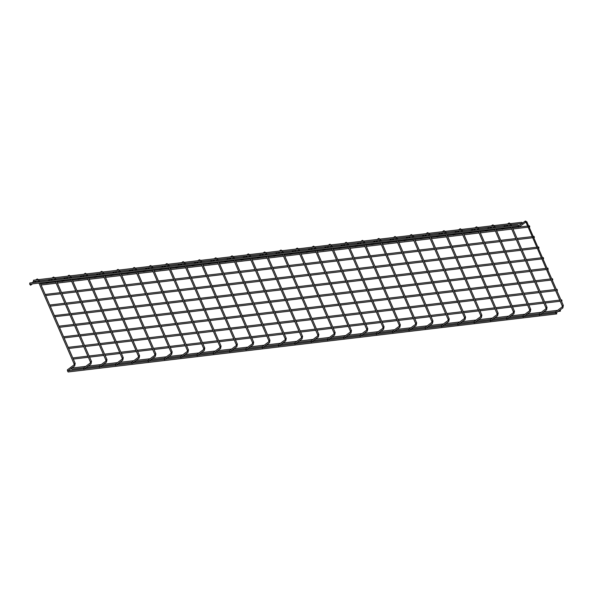 <?xml version="1.0" encoding="UTF-8"?>
<svg xmlns="http://www.w3.org/2000/svg" width="593" height="593" viewBox="0 0 593 593"><rect width="100%" height="100%" fill="white"/><g stroke="black" fill="none" stroke-linecap="round" stroke-linejoin="round"><path stroke-width="0.89" d="M555.723 313.148L555.537 311.888L555.856 313.097L562.846 307.945A0.6 0.378 53.6 0 1 562.72 307.997M562.053 307.085A0.6 0.378 53.6 0 1 562.134 306.981L555.537 311.888M518.734 227.245L518 226.385L518.845 227.201L525.576 222.242A0.6 0.378 -126.4 0 0 524.79 221.389M67.572 371.114L67.387 369.854L67.706 371.055L74.688 365.911A0.6 0.378 53.6 0 1 74.57 365.955M73.903 365.051A0.6 0.378 53.6 0 1 73.984 364.947L67.387 369.854M30.577 285.211L29.85 284.351L30.577 285.211L32.482 283.854M29.939 282.994L29.665 284.188L518.608 226.133L518.023 225.043L518.779 226.066M29.798 282.965L518.023 225.043M72.835 357.987L73.317 357.905M561.549 299.932L562.008 300.992L561.653 299.873L560.956 299.962M561.46 301.103L562.008 300.992M33.66 280.259L33.386 281.445L522.329 223.391L521.744 222.301L522.5 223.324M33.519 280.23L521.744 222.301M556.508 312.822L556.671 313.919L556.657 312.763L556.241 312.808M67.535 370.884L68.121 371.974L556.671 313.919M560.222 310.08L560.385 311.177L560.37 310.02L559.962 310.072M71.256 368.142L71.842 369.231L83.761 367.816M560.385 311.177L558.013 311.503M539.43 315.083L539.237 313.823L539.556 315.031L546.546 309.88A0.6 0.378 53.6 0 1 546.42 309.931M545.753 309.02A0.6 0.378 53.6 0 1 545.834 308.916L539.237 313.823M502.434 229.18L501.7 228.32L502.434 229.18L504.332 227.823M523.13 317.018L522.937 315.758L523.263 316.966L530.246 311.814A0.6 0.378 53.6 0 1 530.12 311.866M529.453 310.962A0.6 0.378 53.6 0 1 529.534 310.851L522.937 315.758M486.134 231.114L485.4 230.254L486.134 231.114L488.032 229.758M506.83 318.952L506.637 317.692L506.963 318.901L513.946 313.749A0.6 0.378 53.6 0 1 513.82 313.801M513.153 312.896A0.6 0.378 53.6 0 1 513.241 312.793L506.637 317.692M469.834 233.049L469.107 232.189L469.834 233.049L471.731 231.693M490.53 320.887L490.337 319.627L490.663 320.835L497.646 315.684A0.6 0.378 53.6 0 1 497.527 315.735M496.86 314.831A0.6 0.378 53.6 0 1 496.941 314.727L490.337 319.627M453.534 234.984L452.807 234.131L453.534 234.984L455.431 233.635M474.23 322.822L474.044 321.569L474.363 322.77L481.353 317.626A0.6 0.378 53.6 0 1 481.227 317.67M480.56 316.766A0.6 0.378 53.6 0 1 480.641 316.662L474.044 321.569M437.234 236.918L436.507 236.066L437.234 236.918L439.139 235.569M457.929 324.756L457.744 323.504L458.063 324.705L465.053 319.56A0.6 0.378 53.6 0 1 464.927 319.605M464.26 318.7A0.6 0.378 53.6 0 1 464.341 318.597L457.744 323.504M420.941 238.86L420.207 238.001L420.941 238.86L422.839 237.504M441.637 326.691L441.444 325.438L441.763 326.639L448.753 321.495A0.6 0.378 53.6 0 1 448.627 321.539M447.96 320.635A0.6 0.378 53.6 0 1 448.041 320.531L441.444 325.438M404.641 240.795L403.907 239.935L404.641 240.795L406.539 239.439M425.337 328.633L425.144 327.373L425.47 328.574L432.453 323.43A0.6 0.378 53.6 0 1 432.327 323.474M431.66 322.57A0.6 0.378 53.6 0 1 431.741 322.466L425.144 327.373M388.341 242.73L387.607 241.87L388.341 242.73L390.238 241.373M409.037 330.568L408.844 329.308L409.17 330.509L416.153 325.364A0.6 0.378 53.6 0 1 416.027 325.409M415.359 324.504A0.6 0.378 53.6 0 1 415.448 324.401L408.844 329.308M372.041 244.664L371.314 243.805L372.041 244.664L373.938 243.308M392.736 332.503L392.544 331.242L392.87 332.443L399.852 327.299A0.6 0.378 53.6 0 1 399.734 327.343M399.067 326.439A0.6 0.378 53.6 0 1 399.148 326.335L392.544 331.242M355.741 246.599L355.014 245.739L355.741 246.599L357.638 245.243M376.436 334.437L376.251 333.177L376.57 334.385L383.56 329.234A0.6 0.378 53.6 0 1 383.434 329.285M382.767 328.374A0.6 0.378 53.6 0 1 382.848 328.27L376.251 333.177M339.441 248.534L338.714 247.674L339.441 248.534L341.346 247.177M360.136 336.372L359.951 335.112L360.27 336.32L367.26 331.168A0.6 0.378 53.6 0 1 367.134 331.22M366.467 330.316A0.6 0.378 53.6 0 1 366.548 330.205L359.951 335.112M323.148 250.468L322.414 249.609L323.148 250.468L325.046 249.112M343.836 338.306L343.651 337.046L343.97 338.255L350.96 333.103A0.6 0.378 53.6 0 1 350.834 333.155M350.166 332.25A0.6 0.378 53.6 0 1 350.248 332.139L343.651 337.046M306.848 252.403L306.114 251.543L306.848 252.403L308.745 251.047M327.544 340.241L327.351 338.981L327.677 340.189L334.66 335.038A0.6 0.378 53.6 0 1 334.534 335.089M333.866 334.185A0.6 0.378 53.6 0 1 333.948 334.081L327.351 338.981M290.548 254.338L289.814 253.478L290.548 254.338L292.445 252.981M311.243 342.176L311.051 340.923L311.377 342.124L318.359 336.98A0.6 0.378 53.6 0 1 318.233 337.024M317.566 336.12A0.6 0.378 53.6 0 1 317.648 336.016L311.051 340.923M274.248 256.272L273.514 255.42L274.248 256.272L276.145 254.923M294.943 344.11L294.751 342.858L295.077 344.059L302.059 338.914A0.6 0.378 53.6 0 1 301.941 338.959M301.266 338.054A0.6 0.378 53.6 0 1 301.355 337.951L294.751 342.858M257.948 258.207L257.221 257.355L257.948 258.207L259.845 256.858M278.643 346.045L278.458 344.792L278.777 345.993L285.759 340.849A0.6 0.378 53.6 0 1 285.641 340.893M284.974 339.989A0.6 0.378 53.6 0 1 285.055 339.885L278.458 344.792M241.647 260.149L240.921 259.289L241.647 260.149L243.553 258.793M262.343 347.98L262.158 346.727L262.477 347.928L269.467 342.784A0.6 0.378 53.6 0 1 269.341 342.828M268.673 341.924A0.6 0.378 53.6 0 1 268.755 341.82L262.158 346.727M225.355 262.084L224.621 261.224L225.355 262.084L227.252 260.727M246.043 349.922L245.858 348.662L246.177 349.863L253.167 344.718A0.6 0.378 53.6 0 1 253.041 344.763M252.373 343.858A0.6 0.378 53.6 0 1 252.455 343.755L245.858 348.662M209.055 264.018L208.321 263.159L209.055 264.018L210.952 262.662M229.75 351.857L229.558 350.596L229.876 351.797L236.866 346.653A0.6 0.378 53.6 0 1 236.74 346.697M236.073 345.793A0.6 0.378 53.6 0 1 236.155 345.689L229.558 350.596M192.755 265.953L192.021 265.093L192.755 265.953L194.652 264.597M213.45 353.791L213.258 352.531L213.584 353.732L220.566 348.588A0.6 0.378 53.6 0 1 220.44 348.64M219.773 347.728A0.6 0.378 53.6 0 1 219.855 347.624L213.258 352.531M176.455 267.888L175.721 267.028L176.455 267.888L178.352 266.531M197.15 355.726L196.958 354.466L197.284 355.674L204.266 350.522A0.6 0.378 53.6 0 1 204.14 350.574M203.473 349.662A0.6 0.378 53.6 0 1 203.562 349.559L196.958 354.466M160.154 269.822L159.428 268.963L160.154 269.822L162.052 268.466M180.85 357.661L180.665 356.4L180.984 357.609L187.966 352.457A0.6 0.378 53.6 0 1 187.848 352.509M187.18 351.605A0.6 0.378 53.6 0 1 187.262 351.493L180.665 356.4M143.854 271.757L143.128 270.897L143.854 271.757L145.759 270.401M164.55 359.595L164.365 358.335L164.684 359.543L171.673 354.392A0.6 0.378 53.6 0 1 171.547 354.444M170.88 353.539A0.6 0.378 53.6 0 1 170.962 353.435L164.365 358.335M127.562 273.692L126.828 272.832L127.562 273.692L129.459 272.335M148.25 361.53L148.065 360.27L148.383 361.478L155.373 356.326A0.6 0.378 53.6 0 1 155.247 356.378M154.58 355.474A0.6 0.378 53.6 0 1 154.662 355.37L148.065 360.27M111.262 275.626L110.528 274.767L111.262 275.626L113.159 274.277M131.957 363.465L131.765 362.212L132.083 363.413L139.073 358.268A0.6 0.378 53.6 0 1 138.947 358.313M138.28 357.409A0.6 0.378 53.6 0 1 138.362 357.305L131.765 362.212M94.962 277.561L94.228 276.709L94.962 277.561L96.859 276.212M115.657 365.399L115.465 364.146L115.791 365.347L122.773 360.203A0.6 0.378 53.6 0 1 122.647 360.248M121.98 359.343A0.6 0.378 53.6 0 1 122.062 359.239L115.465 364.146M78.661 279.496L77.928 278.643L78.661 279.496L80.559 278.147M99.357 367.334L99.164 366.081L99.491 367.282L106.473 362.138A0.6 0.378 53.6 0 1 106.347 362.182M105.68 361.278A0.6 0.378 53.6 0 1 105.769 361.174L99.164 366.081M62.361 281.438L61.635 280.578L62.361 281.438L64.259 280.081M83.872 369.172L83.68 367.919L84.006 369.12L90.988 363.976A0.6 0.378 53.6 0 1 90.87 364.02M90.203 363.116A0.6 0.378 53.6 0 1 90.284 363.012L83.68 367.919M46.877 283.276L46.15 282.416L46.877 283.276L48.774 281.92M68.232 347.409L68.714 347.328M556.953 289.354L557.413 290.414L557.049 289.295L556.36 289.377M556.857 290.526L557.413 290.414M63.636 336.824L64.111 336.75M552.35 278.769L552.809 279.829L552.454 278.717L551.757 278.799M552.253 279.94L552.809 279.829M59.033 326.246L59.515 326.165M547.747 268.192L548.206 269.252L547.85 268.132L547.154 268.214M547.658 269.363L548.206 269.252M54.941 316.699L69.959 314.957M54.43 315.669L54.912 315.587M543.151 257.614L543.611 258.667L543.255 257.555L542.558 257.636M543.055 258.778L543.611 258.667M49.834 305.084L50.309 305.002M538.548 247.029L539.007 248.089L538.652 246.977L537.955 247.059M538.451 248.2L539.007 248.089M45.735 295.536L60.76 293.794M45.231 294.506L45.713 294.424M533.945 236.451L534.404 237.511L534.048 236.392L533.352 236.474M533.856 237.623L534.404 237.511M40.628 283.921L41.11 283.847M529.349 225.874L529.808 226.926L529.453 225.814L528.756 225.896M529.252 227.037L529.808 226.926M562.349 305.78L563.172 305.425M526.08 222.427L562.253 305.936L562.134 306.981A0.6 0.378 53.6 0 1 562.846 307.945L563.35 305.462L526.925 222.049M525.457 222.293A0.6 0.378 -126.4 0 0 525.576 222.242L526.176 222.597L527.095 222.086L525.502 221.026L522.648 222.916M74.199 363.746L75.022 363.39M38.96 283.083L74.103 363.902L73.984 364.947A0.6 0.378 53.6 0 1 74.688 365.911L75.2 363.42L40.198 282.935M37.507 279.755A0.6 0.378 -126.4 0 0 36.633 279.347M546.049 307.715L546.872 307.359M510.818 227.052L545.953 307.871L545.834 308.916A0.6 0.378 53.6 0 1 546.546 309.88L547.05 307.396L512.055 226.911M509.365 223.724A0.6 0.378 -126.4 0 0 508.49 223.324M529.749 309.65L530.579 309.294M494.518 228.987L529.653 309.805L529.534 310.851A0.6 0.378 53.6 0 1 530.246 311.814L530.75 309.331L495.755 228.846M493.065 225.659A0.6 0.378 -126.4 0 0 492.19 225.258M513.449 311.592L514.279 311.229M478.217 230.929L513.36 311.74L513.241 312.793A0.6 0.378 53.6 0 1 513.946 313.749L514.45 311.266L479.455 230.781M476.765 227.593A0.6 0.378 -126.4 0 0 475.89 227.193M497.149 313.527L497.979 313.163M461.917 232.864L497.06 313.675L496.941 314.727A0.6 0.378 53.6 0 1 497.646 315.684L498.157 313.2L463.155 232.715M460.464 229.528A0.6 0.378 -126.4 0 0 459.59 229.128M480.856 315.461L481.679 315.098M445.617 234.798L480.76 315.609L480.641 316.662A0.6 0.378 53.6 0 1 481.353 317.626L481.857 315.135L446.863 234.65M444.164 231.463A0.6 0.378 -126.4 0 0 443.29 231.062M464.556 317.396L465.379 317.033M429.317 236.733L464.46 317.551L464.341 318.597A0.6 0.378 53.6 0 1 465.053 319.56L465.557 317.07L430.562 236.585M427.864 233.405A0.6 0.378 -126.4 0 0 426.997 232.997M448.256 319.33L449.079 318.967M413.024 238.668L448.16 319.486L448.041 320.531A0.6 0.378 53.6 0 1 448.753 321.495L449.257 319.004L414.262 238.519M411.572 235.339A0.6 0.378 -126.4 0 0 410.697 234.932M431.956 321.265L432.786 320.909M396.724 240.602L431.86 321.421L431.741 322.466A0.6 0.378 53.6 0 1 432.453 323.43L432.957 320.939L397.962 240.454M395.272 237.274A0.6 0.378 -126.4 0 0 394.397 236.866M415.656 323.2L416.486 322.844M380.424 242.537L415.567 323.355L415.448 324.401A0.6 0.378 53.6 0 1 416.153 325.364L416.657 322.874L381.662 242.389M378.971 239.209A0.6 0.378 -126.4 0 0 378.097 238.801M399.356 325.134L400.186 324.779M364.124 244.472L399.267 325.29L399.148 326.335A0.6 0.378 53.6 0 1 399.852 327.299L400.364 324.816L365.362 244.323M362.671 241.143A0.6 0.378 -126.4 0 0 361.797 240.736M383.063 327.069L383.886 326.713M347.824 246.406L382.967 327.225L382.848 328.27A0.6 0.378 53.6 0 1 383.56 329.234L384.064 326.75L349.062 246.258M346.371 243.078A0.6 0.378 -126.4 0 0 345.497 242.678M366.763 329.004L367.586 328.648M331.524 248.341L366.667 329.159L366.548 330.205A0.6 0.378 53.6 0 1 367.26 331.168L367.764 328.685L332.769 248.2M330.071 245.013A0.6 0.378 -126.4 0 0 329.204 244.612M350.463 330.946L351.286 330.583M315.231 250.283L350.367 331.094L350.248 332.139A0.6 0.378 53.6 0 1 350.96 333.103L351.464 330.62L316.469 250.135M313.779 246.947A0.6 0.378 -126.4 0 0 312.904 246.547M334.163 332.881L334.986 332.517M298.931 252.218L334.067 333.029L333.948 334.081A0.6 0.378 53.6 0 1 334.66 335.038L335.164 332.554L300.169 252.069M297.478 248.882A0.6 0.378 -126.4 0 0 296.604 248.482M317.863 334.815L318.693 334.452M282.631 254.152L317.766 334.963L317.648 336.016A0.6 0.378 53.6 0 1 318.359 336.98L318.864 334.489L283.869 254.004M281.178 250.817A0.6 0.378 -126.4 0 0 280.304 250.416M301.563 336.75L302.393 336.387M266.331 256.087L301.474 336.898L301.355 337.951A0.6 0.378 53.6 0 1 302.059 338.914L302.571 336.424L267.569 255.939M264.878 252.751A0.6 0.378 -126.4 0 0 264.004 252.351M285.27 338.685L286.093 338.321M250.031 258.022L285.174 338.84L285.055 339.885A0.6 0.378 53.6 0 1 285.759 340.849L286.271 338.358L251.269 257.873M248.578 254.694A0.6 0.378 -126.4 0 0 247.704 254.286M268.97 340.619L269.793 340.263M233.731 259.956L268.874 340.775L268.755 341.82A0.6 0.378 53.6 0 1 269.467 342.784L269.971 340.293L234.976 259.808M232.278 256.628A0.6 0.378 -126.4 0 0 231.411 256.22M252.67 342.554L253.493 342.198M217.438 261.891L252.574 342.71L252.455 343.755A0.6 0.378 53.6 0 1 253.167 344.718L253.671 342.228L218.676 261.743M215.985 258.563A0.6 0.378 -126.4 0 0 215.111 258.155M236.37 344.489L237.193 344.133M201.138 263.826L236.273 344.644L236.155 345.689A0.6 0.378 53.6 0 1 236.866 346.653L237.37 344.17L202.376 263.677M199.685 260.497A0.6 0.378 -126.4 0 0 198.811 260.09M220.07 346.423L220.9 346.067M184.838 265.76L219.973 346.579L219.855 347.624A0.6 0.378 53.6 0 1 220.566 348.588L221.07 346.104L186.076 265.612M183.385 262.432A0.6 0.378 -126.4 0 0 182.511 262.024M203.77 348.358L204.6 348.002M168.538 267.695L203.681 348.514L203.562 349.559A0.6 0.378 53.6 0 1 204.266 350.522L204.778 348.039L169.776 267.554M167.085 264.367A0.6 0.378 -126.4 0 0 166.21 263.967M187.47 350.293L188.3 349.937M152.238 269.63L187.381 350.448L187.262 351.493A0.6 0.378 53.6 0 1 187.966 352.457L188.478 349.974L153.476 269.489M150.785 266.301A0.6 0.378 -126.4 0 0 149.91 265.901M171.177 352.235L172 351.871M135.938 271.572L171.081 352.383L170.962 353.435A0.6 0.378 53.6 0 1 171.673 354.392L172.178 351.908L137.183 271.424M134.485 268.236A0.6 0.378 -126.4 0 0 133.618 267.836M154.877 354.169L155.7 353.806M119.638 273.506L154.78 354.317L154.662 355.37A0.6 0.378 53.6 0 1 155.373 356.326L155.877 353.843L120.883 273.358M118.185 270.171A0.6 0.378 -126.4 0 0 117.318 269.771M138.577 356.104L139.399 355.741M103.345 275.441L138.48 356.252L138.362 357.305A0.6 0.378 53.6 0 1 139.073 358.268L139.577 355.778L104.583 275.293M101.892 272.105A0.6 0.378 -126.4 0 0 101.018 271.705M122.277 358.039L123.107 357.675M87.045 277.376L122.18 358.194L122.062 359.239A0.6 0.378 53.6 0 1 122.773 360.203L123.277 357.712L88.283 277.227M85.592 274.04A0.6 0.378 -126.4 0 0 84.717 273.64M105.977 359.973L106.807 359.61M70.745 279.31L105.888 360.129L105.769 361.174A0.6 0.378 53.6 0 1 106.473 362.138L106.977 359.647L71.983 279.162M69.292 275.982A0.6 0.378 -126.4 0 0 68.417 275.575M90.492 361.812L91.322 361.448M55.26 281.149L90.403 361.967L90.284 363.012A0.6 0.378 53.6 0 1 90.988 363.976L91.5 361.485L56.498 281M53.807 277.82A0.6 0.378 -126.4 0 0 52.933 277.413M518.927 225.659L521.951 223.435M35.743 279.963L37.352 278.992L38.945 280.052M38.011 280.897L38.463 281.942M32.022 282.705L33.794 281.401M39.249 280.748L39.701 281.794M34.424 282.416L36.195 281.112M73.302 359.069L88.364 357.282M89.602 357.134L103.849 355.444M105.087 355.296L120.149 353.502M121.387 353.361L136.442 351.567M137.687 351.419L152.742 349.633M153.987 349.485L169.042 347.698M170.28 347.55L185.342 345.763M186.58 345.615L201.642 343.829M202.88 343.681L217.942 341.894M219.18 341.746L234.235 339.959M235.48 339.811L250.535 338.025M251.78 337.877L266.835 336.09M268.073 335.942L283.135 334.156M284.373 334.007L299.435 332.213M300.673 332.073L315.735 330.279M316.973 330.131L332.036 328.344M333.273 328.196L348.328 326.409M349.574 326.261L364.628 324.475M365.866 324.327L380.928 322.54M382.166 322.392L397.228 320.605M398.466 320.457L413.529 318.671M414.766 318.523L429.829 316.736M431.067 316.588L446.121 314.801M447.367 314.653L462.421 312.859M463.659 312.719L478.721 310.925M479.959 310.784L495.022 308.99M496.259 308.842L511.322 307.055M512.56 306.907L527.622 305.121M528.86 304.972L543.914 303.186M545.16 303.038L560.215 301.251M73.095 357.89L87.868 356.134M89.106 355.985L103.352 354.295M104.59 354.147L119.645 352.361M120.89 352.212L135.945 350.426M137.191 350.278L152.245 348.491M153.483 348.343L168.545 346.557M169.783 346.408L184.846 344.622M186.083 344.474L201.146 342.687M202.383 342.539L217.438 340.745M218.684 340.604L233.738 338.811M234.984 338.662L250.038 336.876M251.276 336.728L266.339 334.941M267.576 334.793L282.639 333.007M283.877 332.858L298.939 331.072M300.177 330.924L315.239 329.137M316.477 328.989L331.531 327.203M332.777 327.054L347.832 325.268M349.069 325.12L364.132 323.333M365.37 323.185L380.432 321.399M381.67 321.25L396.732 319.457M397.97 319.316L413.032 317.522M414.27 317.374L429.325 315.587M430.57 315.439L445.625 313.653M446.863 313.504L461.925 311.718M463.163 311.57L478.225 309.783M479.463 309.635L494.525 307.849M495.763 307.7L510.825 305.914M512.063 305.766L527.118 303.979M528.363 303.831L543.418 302.045M544.663 301.896L559.718 300.102M68.091 370.773L83.494 368.942M84.391 368.839L98.979 367.104M99.876 367L115.279 365.169M116.169 365.066L131.579 363.235M132.469 363.131L147.879 361.3M148.769 361.196L164.179 359.365M165.069 359.262L180.472 357.431M181.369 357.32L196.772 355.496M197.669 355.385L213.072 353.561M213.969 353.45L229.372 351.619M230.262 351.516L245.672 349.685M246.562 349.581L261.973 347.75M262.862 347.646L278.265 345.815M279.162 345.712L294.565 343.881M295.462 343.777L310.865 341.946M311.762 341.842L327.166 340.011M328.055 339.908L343.466 338.077M344.355 337.973L359.766 336.142M360.655 336.031L376.058 334.207M376.955 334.096L392.358 332.273M393.255 332.162L408.659 330.331M409.555 330.227L424.959 328.396M425.848 328.292L441.259 326.461M442.148 326.358L457.559 324.527M458.448 324.423L473.859 322.592M474.748 322.488L490.152 320.657M491.048 320.554L506.452 318.723M507.349 318.619L522.752 316.788M523.641 316.677L539.052 314.853M539.941 314.742L555.352 312.919M71.812 368.031L85.703 366.385M88.112 366.096L101.188 364.547M103.597 364.258L117.488 362.612M119.89 362.323L133.788 360.67M136.19 360.388L150.088 358.735M152.49 358.454L166.388 356.801M168.79 356.519L182.688 354.866M185.09 354.584L198.981 352.931M201.39 352.65L215.281 350.997M217.683 350.708L231.581 349.062M233.983 348.773L247.881 347.127M250.283 346.838L264.181 345.193M266.583 344.904L280.482 343.258M282.883 342.969L296.774 341.323M299.183 341.034L313.074 339.381M315.476 339.1L329.374 337.447M331.776 337.165L345.675 335.512M348.076 335.23L361.975 333.577M364.376 333.296L378.275 331.643M380.676 331.361L394.567 329.708M396.976 329.419L410.867 327.773M413.269 327.484L427.168 325.839M429.569 325.55L443.468 323.904M445.869 323.615L459.768 321.969M462.169 321.68L476.068 320.027M478.469 319.746L492.368 318.093M494.77 317.811L508.661 316.158M511.07 315.876L524.961 314.223M527.362 313.942L541.261 312.289M543.662 312.007L557.561 310.354M86.163 367.534L99.246 365.977M101.648 365.696L115.539 364.043M117.948 363.761L131.839 362.108M134.24 361.826L148.139 360.173M150.54 359.884L164.439 358.239M166.841 357.95L180.739 356.304M183.141 356.015L197.039 354.369M199.441 354.08L213.332 352.435M215.741 352.146L229.632 350.5M232.033 350.211L245.932 348.558M248.334 348.276L262.232 346.623M264.634 346.342L278.532 344.689M280.934 344.407L294.832 342.754M297.234 342.472L311.132 340.819M313.534 340.538L327.425 338.885M329.827 338.596L343.725 336.95M346.127 336.661L360.025 335.015M362.427 334.726L376.325 333.081M378.727 332.792L392.625 331.146M395.027 330.857L408.925 329.204M411.327 328.922L425.218 327.269M427.627 326.988L441.518 325.335M443.92 325.053L457.818 323.4M460.22 323.118L474.118 321.465M476.52 321.184L490.418 319.531M492.82 319.249L506.719 317.596M509.12 317.307L523.011 315.661M525.42 315.372L539.311 313.727M541.713 313.438L555.611 311.792M507.601 223.932L509.209 222.961L510.795 224.021M509.861 224.866L510.314 225.911M503.88 226.674L505.651 225.37M511.107 224.725L511.559 225.763M506.281 226.393L508.053 225.081M491.3 225.866L492.909 224.895L494.503 225.955M493.569 226.808L494.021 227.845M487.579 228.609L489.351 227.304M494.807 226.659L495.259 227.697M489.981 228.327L491.753 227.023M475 227.808L476.609 226.83L478.203 227.89M477.269 228.742L477.721 229.78M471.279 230.544L473.051 229.239M478.507 228.594L478.959 229.632M473.681 230.262L475.453 228.957M458.7 229.743L460.309 228.765L461.903 229.825M460.969 230.677L461.421 231.715M454.979 232.478L456.751 231.174M462.206 230.529L462.659 231.566M457.381 232.197L459.152 230.892M442.4 231.678L444.009 230.707L445.602 231.759M444.668 232.612L445.121 233.649M438.679 234.413L440.451 233.108M445.906 232.463L446.359 233.501M441.081 234.131L442.86 232.827M426.1 233.612L427.709 232.641L429.302 233.694M428.368 234.546L428.821 235.584M422.379 236.355L424.158 235.043M429.606 234.398L430.066 235.443M424.788 236.066L426.56 234.761M409.8 235.547L411.416 234.576L413.002 235.629M412.068 236.481L412.52 237.526M406.086 238.29L407.858 236.985M413.314 236.333L413.766 237.378M408.488 238.001L410.26 236.696M393.507 237.482L395.116 236.511L396.71 237.571M395.768 238.416L396.228 239.461M389.786 240.224L391.558 238.92M397.014 238.267L397.466 239.313M392.188 239.935L393.96 238.631M377.207 239.416L378.816 238.445L380.41 239.505M379.476 240.35L379.928 241.395M373.486 242.159L375.258 240.854M380.713 240.202L381.166 241.247M375.888 241.87L377.659 240.565M360.907 241.351L362.516 240.38L364.109 241.44M363.175 242.285L363.628 243.33M357.186 244.094L358.958 242.789M364.413 242.137L364.865 243.182M359.588 243.805L361.359 242.5M344.607 243.286L346.216 242.315L347.809 243.375M346.875 244.22L347.328 245.265M340.886 246.028L342.658 244.724M348.113 244.079L348.565 245.117M343.288 245.747L345.059 244.435M328.307 245.22L329.916 244.249L331.509 245.309M330.575 246.154L331.027 247.199M324.586 247.963L326.365 246.658M331.813 246.013L332.265 247.051M326.995 247.681L328.767 246.369M312.007 247.155L313.623 246.184L315.209 247.244M314.275 248.096L314.727 249.134M308.293 249.898L310.065 248.593M315.52 247.948L315.973 248.986M310.695 249.616L312.467 248.311M295.714 249.097L297.323 248.119L298.916 249.179M297.975 250.031L298.435 251.069M291.993 251.832L293.765 250.528M299.22 249.883L299.673 250.921M294.395 251.551L296.166 250.246M279.414 251.032L281.023 250.053L282.616 251.113M281.682 251.966L282.135 253.003M275.693 253.767L277.465 252.462M282.92 251.817L283.372 252.855M278.095 253.485L279.866 252.181M263.114 252.966L264.723 251.995L266.316 253.048M265.382 253.9L265.834 254.938M259.393 255.709L261.165 254.397M266.62 253.752L267.072 254.79M261.795 255.42L263.566 254.115M246.814 254.901L248.423 253.93L250.016 254.983M249.082 255.835L249.534 256.873M243.093 257.644L244.865 256.332M250.32 255.687L250.772 256.732M245.495 257.355L247.266 256.05M230.514 256.836L232.122 255.865L233.716 256.917M232.782 257.77L233.234 258.815M226.793 259.578L228.564 258.274M234.02 257.621L234.472 258.667M229.202 259.289L230.974 257.985M214.214 258.77L215.83 257.799L217.416 258.859M216.482 259.704L216.934 260.75M210.5 261.513L212.272 260.208M217.727 259.556L218.18 260.601M212.902 261.224L214.673 259.919M197.921 260.705L199.53 259.734L201.123 260.794M200.182 261.639L200.642 262.684M194.2 263.448L195.972 262.143M201.427 261.491L201.879 262.536M196.602 263.159L198.373 261.854M181.621 262.64L183.23 261.669L184.823 262.729M183.889 263.574L184.341 264.619M177.9 265.382L179.672 264.078M185.127 263.425L185.579 264.471M180.302 265.093L182.073 263.789M165.321 264.574L166.929 263.603L168.523 264.663M167.589 265.508L168.041 266.553M161.6 267.317L163.371 266.012M168.827 265.368L169.279 266.405M164.002 267.035L165.773 265.723M149.021 266.509L150.629 265.538L152.223 266.598M151.289 267.443L151.741 268.488M145.3 269.252L147.071 267.947M152.527 267.302L152.979 268.34M147.701 268.97L149.473 267.665M132.721 268.444L134.329 267.473L135.923 268.533M134.989 269.385L135.441 270.423M129 271.186L130.771 269.882M136.227 269.237L136.679 270.275M131.401 270.905L133.18 269.6M116.421 270.386L118.037 269.407L119.623 270.467M118.689 271.32L119.141 272.357M112.7 273.121L114.479 271.816M119.927 271.171L120.386 272.209M115.109 272.839L116.88 271.535M100.128 272.32L101.737 271.342L103.323 272.402M102.389 273.254L102.841 274.292M96.407 275.056L98.179 273.751M103.634 273.106L104.086 274.144M98.809 274.774L100.58 273.469M83.828 274.255L85.436 273.284L87.03 274.337M86.096 275.189L86.548 276.227M80.107 276.998L81.878 275.686M87.334 275.041L87.786 276.086M82.509 276.709L84.28 275.404M67.528 276.19L69.136 275.219L70.73 276.271M69.796 277.124L70.248 278.161M63.807 278.932L65.578 277.62M71.034 276.975L71.486 278.021M66.208 278.643L67.98 277.339M52.043 278.028L53.652 277.057L55.245 278.11M54.311 278.962L54.764 280.007M48.322 280.771L50.094 279.466M55.549 278.814L56.001 279.859M50.724 280.482L52.495 279.177M68.706 348.484L83.761 346.697M84.999 346.549L99.246 344.859M100.484 344.711L115.546 342.924M116.784 342.776L131.846 340.99M133.084 340.842L148.146 339.055M149.384 338.907L164.439 337.12M165.684 336.972L180.739 335.186M181.984 335.038L197.039 333.251M198.277 333.103L213.339 331.309M214.577 331.168L229.639 329.374M230.877 329.234L245.939 327.44M247.177 327.292L262.239 325.505M263.477 325.357L278.532 323.57M279.777 323.422L294.832 321.636M296.07 321.488L311.132 319.701M312.37 319.553L327.432 317.766M328.67 317.618L343.732 315.832M344.97 315.684L360.033 313.897M361.27 313.749L376.325 311.962M377.571 311.814L392.625 310.02M393.863 309.88L408.925 308.086M410.163 307.945L425.225 306.151M426.463 306.003L441.526 304.216M442.763 304.068L457.826 302.282M459.064 302.134L474.118 300.347M475.364 300.199L490.418 298.412M491.664 298.264L506.719 296.478M507.956 296.33L523.019 294.543M524.256 294.395L539.319 292.608M540.557 292.46L555.619 290.674M68.499 347.305L83.265 345.556M84.502 345.408L98.749 343.718M99.987 343.569L115.049 341.783M116.287 341.635L131.349 339.848M132.587 339.7L147.642 337.906M148.887 337.765L163.942 335.972M165.188 335.823L180.242 334.037M181.48 333.889L196.542 332.102M197.78 331.954L212.843 330.168M214.08 330.019L229.143 328.233M230.38 328.085L245.443 326.298M246.681 326.15L261.735 324.364M262.981 324.215L278.035 322.429M279.273 322.281L294.336 320.494M295.573 320.346L310.636 318.552M311.874 318.411L326.936 316.618M328.174 316.477L343.236 314.683M344.474 314.535L359.528 312.748M360.774 312.6L375.829 310.814M377.066 310.665L392.129 308.879M393.367 308.731L408.429 306.944M409.667 306.796L424.729 305.01M425.967 304.861L441.029 303.075M442.267 302.927L457.322 301.14M458.567 300.992L473.622 299.206M474.867 299.057L489.922 297.263M491.16 297.123L506.222 295.329M507.46 295.181L522.522 293.394M523.76 293.246L538.822 291.459M540.06 291.311L555.115 289.525M64.103 337.906L79.165 336.12M80.403 335.972L94.643 334.282M95.888 334.133L110.943 332.347M112.188 332.199L127.243 330.412M128.481 330.264L143.543 328.47M144.781 328.329L159.843 326.535M161.081 326.395L176.143 324.601M177.381 324.453L192.443 322.666M193.681 322.518L208.736 320.731M209.981 320.583L225.036 318.797M226.274 318.649L241.336 316.862M242.574 316.714L257.636 314.927M258.874 314.779L273.936 312.993M275.174 312.845L290.236 311.058M291.474 310.91L306.529 309.123M307.774 308.975L322.829 307.181M324.067 307.041L339.129 305.247M340.367 305.099L355.429 303.312M356.667 303.164L371.729 301.377M372.967 301.229L388.03 299.443M389.267 299.295L404.322 297.508M405.568 297.36L420.622 295.573M421.86 295.425L436.922 293.639M438.16 293.491L453.222 291.704M454.46 291.556L469.523 289.769M470.76 289.621L485.823 287.835M487.061 287.687L502.115 285.893M503.361 285.752L518.415 283.958M519.661 283.81L534.716 282.023M535.953 281.875L551.016 280.089M63.896 336.728L78.661 334.971M79.907 334.823L94.146 333.133M95.391 332.984L110.446 331.198M111.684 331.05L126.746 329.263M127.984 329.115L143.046 327.329M144.284 327.18L159.347 325.394M160.584 325.246L175.647 323.459M176.884 323.311L191.939 321.525M193.185 321.376L208.239 319.59M209.477 319.442L224.539 317.655M225.777 317.507L240.84 315.713M242.077 315.572L257.14 313.779M258.378 313.638L273.44 311.844M274.678 311.696L289.732 309.909M290.978 309.761L306.032 307.975M307.27 307.826L322.333 306.04M323.57 305.892L338.633 304.105M339.871 303.957L354.933 302.171M356.171 302.022L371.233 300.236M372.471 300.088L387.525 298.301M388.771 298.153L403.826 296.367M405.063 296.218L420.126 294.424M421.364 294.284L436.426 292.49M437.664 292.342L452.726 290.555M453.964 290.407L469.026 288.621M470.264 288.472L485.319 286.686M486.564 286.538L501.619 284.751M502.864 284.603L517.919 282.817M519.157 282.668L534.219 280.882M535.457 280.734L550.519 278.947M59.5 327.329L74.562 325.535M75.8 325.394L90.047 323.696M91.285 323.556L106.347 321.762M107.585 321.614L122.64 319.827M123.885 319.679L138.94 317.892M140.185 317.744L155.24 315.958M156.478 315.81L171.54 314.023M172.778 313.875L187.84 312.088M189.078 311.94L204.14 310.154M205.378 310.006L220.44 308.219M221.678 308.071L236.733 306.284M237.978 306.136L253.033 304.342M254.271 304.202L269.333 302.408M270.571 302.26L285.633 300.473M286.871 300.325L301.933 298.538M303.171 298.39L318.233 296.604M319.471 296.456L334.526 294.669M335.771 294.521L350.826 292.734M352.064 292.586L367.126 290.8M368.364 290.652L383.426 288.865M384.664 288.717L399.726 286.93M400.964 286.782L416.027 284.988M417.264 284.848L432.319 283.054M433.565 282.913L448.619 281.119M449.865 280.971L464.919 279.184M466.157 279.036L481.219 277.25M482.457 277.101L497.52 275.315M498.757 275.167L513.82 273.38M515.058 273.232L530.112 271.446M531.358 271.298L546.412 269.511M59.293 326.15L74.066 324.393M75.304 324.245L89.55 322.555M90.788 322.407L105.843 320.62M107.088 320.472L122.143 318.686M123.388 318.537L138.443 316.751M139.681 316.603L154.743 314.816M155.981 314.668L171.043 312.874M172.281 312.733L187.344 310.94M188.581 310.791L203.644 309.005M204.881 308.857L219.936 307.07M221.182 306.922L236.236 305.136M237.474 304.987L252.536 303.201M253.774 303.053L268.837 301.266M270.074 301.118L285.137 299.332M286.375 299.183L301.437 297.397M302.675 297.249L317.729 295.462M318.975 295.314L334.029 293.528M335.267 293.379L350.33 291.586M351.567 291.445L366.63 289.651M367.868 289.503L382.93 287.716M384.168 287.568L399.23 285.782M400.468 285.633L415.523 283.847M416.768 283.699L431.823 281.912M433.068 281.764L448.123 279.978M449.361 279.829L464.423 278.043M465.661 277.895L480.723 276.108M481.961 275.96L497.023 274.174M498.261 274.025L513.316 272.231M514.561 272.091L529.616 270.297M530.861 270.156L545.916 268.362M71.204 314.809L85.444 313.119M86.682 312.971L101.744 311.184M102.982 311.036L118.044 309.249M119.282 309.101L134.344 307.315M135.582 307.167L150.644 305.38M151.882 305.232L166.937 303.446M168.182 303.297L183.237 301.503M184.475 301.363L199.537 299.569M200.775 299.421L215.837 297.634M217.075 297.486L232.137 295.699M233.375 295.551L248.437 293.765M249.675 293.617L264.73 291.83M265.975 291.682L281.03 289.895M282.268 289.747L297.33 287.961M298.568 287.813L313.63 286.026M314.868 285.878L329.93 284.091M331.168 283.943L346.23 282.149M347.468 282.009L362.523 280.215M363.768 280.074L378.823 278.28M380.069 278.132L395.123 276.345M396.361 276.197L411.423 274.411M412.661 274.262L427.723 272.476M428.961 272.328L444.024 270.541M445.261 270.393L460.316 268.607M461.562 268.459L476.616 266.672M477.862 266.524L492.916 264.737M494.154 264.589L509.217 262.803M510.454 262.655L525.517 260.861M526.754 260.72L541.817 258.926M54.697 315.565L69.463 313.816M70.7 313.667L84.947 311.977M86.185 311.829L101.247 310.035M102.485 309.894L117.547 308.101M118.785 307.952L133.848 306.166M135.085 306.018L150.14 304.231M151.385 304.083L166.44 302.297M167.678 302.148L182.74 300.362M183.978 300.214L199.04 298.427M200.278 298.279L215.341 296.493M216.578 296.344L231.641 294.558M232.879 294.41L247.933 292.623M249.179 292.475L264.233 290.681M265.471 290.54L280.533 288.747M281.771 288.606L296.834 286.812M298.071 286.664L313.134 284.877M314.372 284.729L329.434 282.943M330.672 282.794L345.726 281.008M346.972 280.86L362.026 279.073M363.272 278.925L378.327 277.139M379.564 276.99L394.627 275.204M395.865 275.056L410.927 273.269M412.165 273.121L427.227 271.335M428.465 271.186L443.52 269.392M444.765 269.252L459.82 267.458M461.065 267.317L476.12 265.523M477.358 265.375L492.42 263.589M493.658 263.44L508.72 261.654M509.958 261.506L525.02 259.719M526.258 259.571L541.32 257.785M50.301 306.166L65.363 304.379M66.601 304.231L80.848 302.541M82.086 302.393L97.141 300.599M98.386 300.458L113.441 298.664M114.679 298.524L129.741 296.73M130.979 296.582L146.041 294.795M147.279 294.647L162.341 292.86M163.579 292.712L178.641 290.926M179.879 290.778L194.934 288.991M196.179 288.843L211.234 287.056M212.472 286.908L227.534 285.122M228.772 284.974L243.834 283.187M245.072 283.039L260.134 281.252M261.372 281.104L276.434 279.31M277.672 279.17L292.727 277.376M293.972 277.235L309.027 275.441M310.272 275.293L325.327 273.506M326.565 273.358L341.627 271.572M342.865 271.424L357.927 269.637M359.165 269.489L374.227 267.702M375.465 267.554L390.52 265.768M391.765 265.62L406.82 263.833M408.066 263.685L423.12 261.898M424.358 261.75L439.42 259.964M440.658 259.816L455.72 258.022M456.958 257.881L472.021 256.087M473.258 255.939L488.321 254.152M489.559 254.004L504.613 252.218M505.859 252.069L520.913 250.283M522.151 250.135L537.214 248.348M50.094 304.987L64.859 303.231M66.105 303.082L80.344 301.392M81.589 301.244L96.644 299.458M97.882 299.309L112.944 297.523M114.182 297.375L129.244 295.588M130.482 295.44L145.544 293.654M146.782 293.505L161.845 291.719M163.082 291.571L178.137 289.784M179.382 289.636L194.437 287.842M195.675 287.701L210.737 285.908M211.975 285.767L227.037 283.973M228.275 283.825L243.338 282.038M244.575 281.89L259.638 280.104M260.876 279.955L275.93 278.169M277.176 278.021L292.23 276.234M293.476 276.086L308.53 274.3M309.768 274.151L324.831 272.365M326.068 272.217L341.131 270.43M342.369 270.282L357.431 268.496M358.669 268.347L373.723 266.553M374.969 266.413L390.024 264.619M391.269 264.471L406.324 262.684M407.561 262.536L422.624 260.75M423.862 260.601L438.924 258.815M440.162 258.667L455.224 256.88M456.462 256.732L471.524 254.946M472.762 254.797L487.817 253.011M489.062 252.863L504.117 251.076M505.355 250.928L520.417 249.142M521.655 248.993L536.717 247.207M61.998 293.646L76.245 291.956M77.483 291.808L92.545 290.021M93.783 289.873L108.845 288.087M110.083 287.939L125.138 286.152M126.383 286.004L141.438 284.217M142.676 284.069L157.738 282.283M158.976 282.135L174.038 280.348M175.276 280.2L190.338 278.413M191.576 278.265L206.638 276.471M207.876 276.331L222.931 274.537M224.176 274.389L239.231 272.602M240.476 272.454L255.531 270.667M256.769 270.519L271.831 268.733M273.069 268.585L288.131 266.798M289.369 266.65L304.431 264.863M305.669 264.715L320.724 262.929M321.969 262.781L337.024 260.994M338.269 260.846L353.324 259.059M354.562 258.911L369.624 257.117M370.862 256.977L385.924 255.183M387.162 255.042L402.224 253.248M403.462 253.1L418.517 251.313M419.762 251.165L434.817 249.379M436.063 249.23L451.117 247.444M452.355 247.296L467.417 245.509M468.655 245.361L483.718 243.575M484.955 243.426L500.018 241.64M501.255 241.492L516.318 239.705M517.556 239.557L532.61 237.771M45.491 294.402L60.264 292.653M61.502 292.505L75.748 290.815M76.986 290.666L92.048 288.88M93.286 288.732L108.341 286.945M109.586 286.797L124.641 285.003M125.879 284.862L140.941 283.069M142.179 282.928L157.241 281.134M158.479 280.986L173.541 279.199M174.779 279.051L189.842 277.265M191.079 277.116L206.134 275.33M207.38 275.182L222.434 273.395M223.68 273.247L238.734 271.461M239.972 271.312L255.034 269.526M256.272 269.378L271.335 267.591M272.572 267.443L287.635 265.657M288.873 265.508L303.927 263.715M305.173 263.574L320.227 261.78M321.473 261.632L336.527 259.845M337.765 259.697L352.828 257.911M354.065 257.762L369.128 255.976M370.366 255.828L385.428 254.041M386.666 253.893L401.728 252.107M402.966 251.958L418.021 250.172M419.266 250.024L434.321 248.237M435.558 248.089L450.621 246.303M451.859 246.154L466.921 244.36M468.159 244.22L483.221 242.426M484.459 242.285L499.521 240.491M500.759 240.343L515.814 238.556M517.059 238.408L532.114 236.622M41.102 285.003L56.157 283.217M57.402 283.069L71.642 281.379M72.88 281.23L87.942 279.444M89.18 279.296L104.242 277.509M105.48 277.361L120.542 275.575M121.78 275.426L136.842 273.632M138.08 273.492L153.135 271.698M154.38 271.55L169.435 269.763M170.68 269.615L185.735 267.828M186.973 267.68L202.035 265.894M203.273 265.746L218.335 263.959M219.573 263.811L234.635 262.024M235.873 261.876L250.928 260.09M252.173 259.942L267.228 258.155M268.473 258.007L283.528 256.22M284.766 256.072L299.828 254.278M301.066 254.138L316.128 252.344M317.366 252.203L332.428 250.409M333.666 250.261L348.721 248.474M349.966 248.326L365.021 246.54M366.266 246.391L381.321 244.605M382.559 244.457L397.621 242.67M398.859 242.522L413.921 240.736M415.159 240.588L430.221 238.801M431.459 238.653L446.522 236.866M447.759 236.718L462.814 234.932M464.06 234.784L479.114 232.99M480.352 232.849L495.414 231.055M496.652 230.907L511.715 229.12M512.952 228.972L528.015 227.186M40.895 283.825L46.447 283.165M47.21 283.076L55.66 282.068M56.898 281.927L61.931 281.327M62.695 281.238L71.145 280.23M72.383 280.081L78.232 279.392M78.988 279.303L87.445 278.295M88.683 278.147L94.532 277.457M95.288 277.368L103.745 276.36M104.983 276.212L110.832 275.523M111.588 275.426L120.045 274.426M121.283 274.277L127.132 273.588M127.888 273.492L136.338 272.491M137.583 272.343L143.432 271.646M144.188 271.557L152.638 270.556M153.883 270.408L159.725 269.711M160.488 269.622L168.938 268.622M170.176 268.473L176.025 267.777M176.788 267.688L185.238 266.687M186.476 266.539L192.325 265.842M193.081 265.753L201.538 264.752M202.776 264.604L208.625 263.907M209.381 263.818L217.839 262.818M219.076 262.669L224.925 261.973M225.681 261.884L234.131 260.876M235.377 260.735L241.225 260.038M241.981 259.949L250.431 258.941M251.677 258.793L257.518 258.103M258.281 258.014L266.731 257.006M267.969 256.858L273.818 256.169M274.581 256.08L283.031 255.072M284.269 254.923L290.118 254.234M290.874 254.138L299.332 253.137M300.569 252.989L306.418 252.299M307.174 252.203L315.632 251.202M316.87 251.054L322.718 250.357M323.474 250.268L331.924 249.268M333.17 249.119L339.018 248.423M339.774 248.334L348.224 247.333M349.47 247.185L355.311 246.488M356.074 246.399L364.525 245.398M365.762 245.25L371.611 244.553M372.374 244.464L380.825 243.464M382.062 243.315L387.911 242.619M388.667 242.53L397.125 241.521M398.363 241.381L404.211 240.684M404.967 240.595L413.425 239.587M414.663 239.446L420.511 238.749M421.267 238.66L429.725 237.652M430.963 237.504L436.811 236.815M437.567 236.726L446.018 235.718M447.263 235.569L453.104 234.88M453.867 234.791L462.318 233.783M463.556 233.635L469.404 232.945M470.167 232.849L478.618 231.848M479.856 231.7L485.704 231.003M486.46 230.914L494.918 229.914M496.156 229.765L502.004 229.068M502.76 228.98L511.218 227.979M512.456 227.831L518.304 227.134M519.06 227.045L527.518 226.044"/></g></svg>

